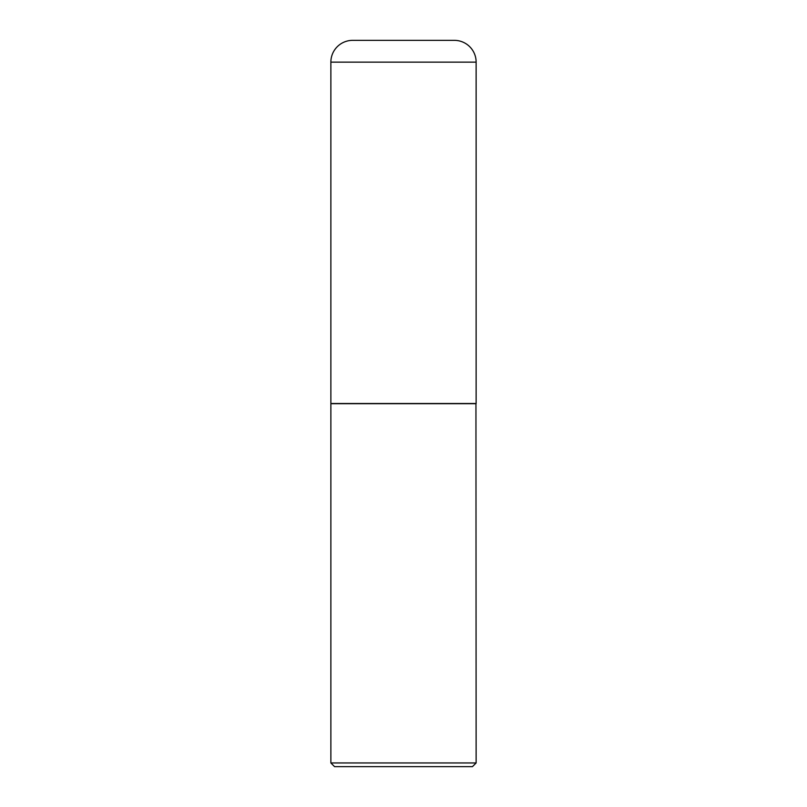 <?xml version="1.0" encoding="UTF-8"?>
<svg xmlns="http://www.w3.org/2000/svg" width="807" height="807" viewBox="0 0 807 807"><rect width="100%" height="100%" fill="white"/><g stroke="black" fill="none" stroke-linecap="round" stroke-linejoin="round"><path stroke-width="0.61" stroke-dasharray="4.04 3.03" d="M330.87 403.5L476.13 403.5M352.659 40.35L454.341 40.35M403.5 403.5L475.948 403.5L403.5 403.5M330.87 403.682L476.13 403.682M330.87 762.958L476.13 762.958M334.562 766.65L472.438 766.65M330.87 62.139L476.13 62.139"/><path stroke-width="1.21" d="M330.87 62.139L330.87 403.5L476.13 403.5L476.13 62.139L330.87 62.139A21.789 21.789 0 0 1 352.659 40.35L454.341 40.35A21.789 21.789 0 0 1 476.13 62.139M476.13 403.682L330.87 403.682L330.87 762.958L476.13 762.958L475.948 403.5M476.13 762.958L472.438 766.65L334.562 766.65L330.87 762.958"/></g></svg>
